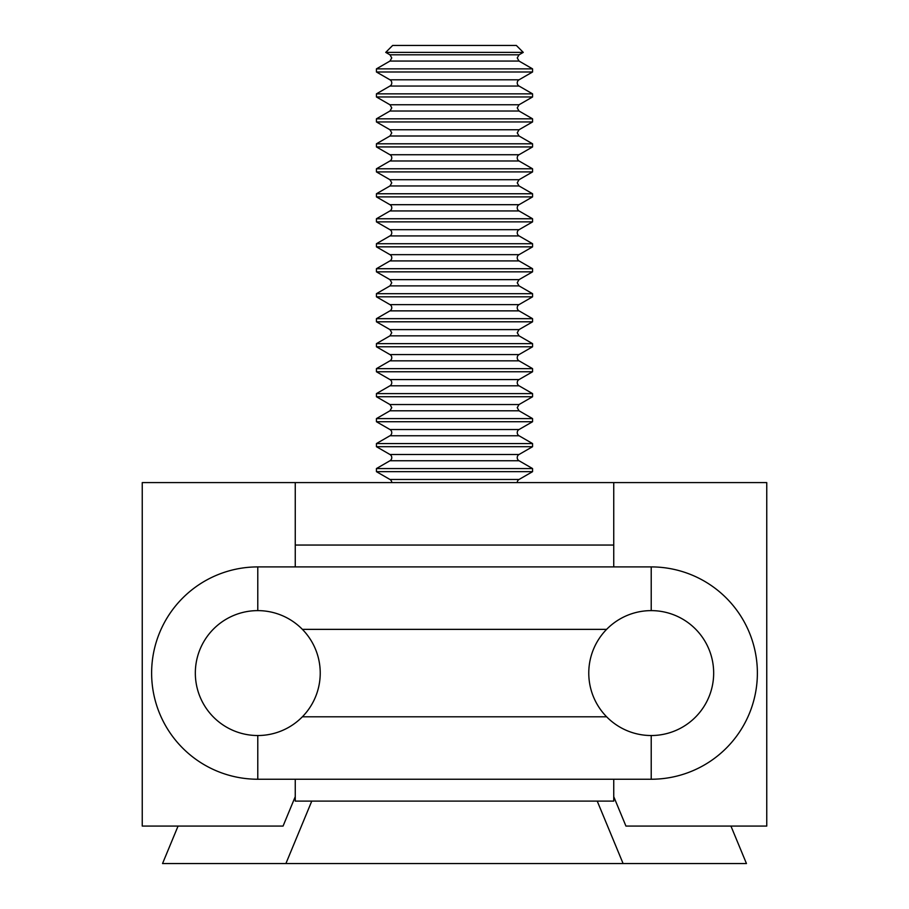 <?xml version="1.0" encoding="UTF-8"?>
<svg xmlns="http://www.w3.org/2000/svg" width="909" height="909" viewBox="0 0 909 909"><rect width="100%" height="100%" fill="white"/><g stroke="black" fill="none" stroke-linecap="round" stroke-linejoin="round"><path stroke-width="1.36" d="M257.781 735.529A62.448 62.448 0 0 1 195.333 673.08A62.448 62.448 0 0 1 257.781 610.621A62.448 62.448 0 0 1 320.229 673.08A62.448 62.448 0 0 1 257.781 735.529L257.781 779.24A106.171 106.171 0 0 1 151.621 673.08A106.171 106.171 0 0 1 257.781 566.909L651.219 566.909L651.219 610.621A62.448 62.448 0 0 1 713.667 673.08A62.448 62.448 0 0 1 651.219 735.529A62.448 62.448 0 0 1 588.771 673.08A62.448 62.448 0 0 1 651.219 610.621M257.781 779.24L651.219 779.24A106.171 106.171 0 0 0 757.379 673.08A106.171 106.171 0 0 0 651.219 566.909M532.56 396.733L532.56 393.608L376.44 393.608L376.44 396.733L389.961 404.539L519.039 404.539L532.56 396.733L376.44 396.733M532.56 393.608L519.039 385.802A3.602 3.602 0 0 1 519.039 379.564L532.56 371.758L376.44 371.758L376.44 368.634L532.56 368.634L532.56 371.758M178.062 826.076L162.541 863.55L623.097 863.55L597.224 801.102M730.938 826.076L746.459 863.55L623.097 863.55M311.776 801.102L285.903 863.55M517.244 482.599A3.602 3.602 0 0 1 519.039 479.475L532.56 471.669L376.44 471.669L376.44 468.555L532.56 468.555L532.56 471.669M391.756 482.599A3.602 3.602 0 0 0 389.961 479.475L519.039 479.475M532.56 468.555L519.039 460.749L389.961 460.749L376.44 468.555M519.039 460.749A3.602 3.602 0 0 1 519.039 454.5L532.56 446.694L376.44 446.694L376.44 443.569L532.56 443.569L532.56 446.694M389.961 460.749A3.602 3.602 0 0 0 389.961 454.5L519.039 454.5M532.56 443.569L519.039 435.763L389.961 435.763L376.44 443.569M519.039 435.763A3.602 3.602 0 0 1 519.039 429.525L532.56 421.719L376.44 421.719L376.44 418.594L532.56 418.594L532.56 421.719M389.961 435.763A3.602 3.602 0 0 0 389.961 429.525L376.44 421.719M532.56 418.594L519.039 410.788L389.961 410.788L376.44 418.594M519.039 385.802L389.961 385.802L376.44 393.608M389.961 385.802A3.602 3.602 0 0 0 389.961 379.564L376.44 371.758M389.961 354.578L519.039 354.578A3.602 3.602 0 0 0 519.039 360.828L389.961 360.828A3.602 3.602 0 0 0 389.961 354.578L376.44 346.772L376.44 343.647L532.56 343.647L532.56 346.772L376.44 346.772M519.039 354.578L532.56 346.772M532.56 343.647L519.039 335.841L389.961 335.841L376.44 343.647M376.44 321.797L389.961 329.603L519.039 329.603L532.56 321.797L376.44 321.797L376.44 318.673L532.56 318.673L532.56 321.797M532.56 318.673L519.039 310.867L389.961 310.867L376.44 318.673M519.039 310.867A3.602 3.602 0 0 1 519.039 304.617L532.56 296.811L376.44 296.811L376.44 293.687L532.56 293.687L532.56 296.811M389.961 310.867A3.602 3.602 0 0 0 389.961 304.617L519.039 304.617M532.56 293.687L519.039 285.88L389.961 285.88L376.44 293.687M532.56 271.836L376.44 271.836L376.44 268.712L532.56 268.712L532.56 271.836L519.039 279.642L517.244 282.756L519.039 285.88M376.44 246.85L389.961 254.656A3.602 3.602 0 0 1 389.961 260.906L519.039 260.906A3.602 3.602 0 0 1 519.039 254.656L532.56 246.85L376.44 246.85L376.44 243.726L532.56 243.726L532.56 246.85M376.44 221.876L389.961 229.682A3.602 3.602 0 0 1 389.961 235.92L519.039 235.92A3.602 3.602 0 0 1 519.039 229.682L532.56 221.876L376.44 221.876L376.44 218.751L532.56 218.751L532.56 221.876M532.56 218.751L519.039 210.945L389.961 210.945L376.44 218.751M519.039 210.945A3.602 3.602 0 0 1 519.039 204.695L532.56 196.889L376.44 196.889L376.44 193.765L532.56 193.765L532.56 196.889M389.961 210.945A3.602 3.602 0 0 0 389.961 204.695L376.44 196.889M532.56 193.765L519.039 185.959L389.961 185.959L376.44 193.765M376.44 171.915L389.961 179.721L519.039 179.721L532.56 171.915L376.44 171.915L376.44 168.79L532.56 168.79L532.56 171.915M532.56 168.79L519.039 160.984L389.961 160.984L376.44 168.79M389.961 160.984A3.602 3.602 0 0 0 389.961 154.735L376.44 146.928L376.44 143.804L532.56 143.804L532.56 146.928L376.44 146.928M519.039 160.984A3.602 3.602 0 0 1 519.039 154.735L532.56 146.928M532.56 143.804L519.039 135.998L389.961 135.998L376.44 143.804M376.44 121.954L389.961 129.76L519.039 129.76L532.56 121.954L376.44 121.954L376.44 118.829L532.56 118.829L532.56 121.954M532.56 118.829L519.039 111.023L389.961 111.023L376.44 118.829M532.56 96.968L376.44 96.968L376.44 93.854L532.56 93.854L532.56 96.968L519.039 104.774L517.244 107.898L519.039 111.023M532.56 93.854L519.039 86.048L389.961 86.048L376.44 93.854M389.961 86.048A3.602 3.602 0 0 0 389.961 79.799L519.039 79.799L532.56 71.993L376.44 71.993L376.44 68.868L532.56 68.868L532.56 71.993M519.039 86.048A3.602 3.602 0 0 1 519.039 79.799M532.56 68.868L519.039 61.062L389.961 61.062L376.44 68.868M523.266 52.381L385.734 52.381L392.654 45.45L516.346 45.45L523.266 52.381L519.039 54.813L517.244 57.937L519.039 61.062M613.745 796.648L625.937 826.076L766.753 826.076L766.753 482.599L613.745 482.599L613.745 566.909M613.745 545.048L295.255 545.048L295.255 482.599L142.247 482.599L142.247 826.076L283.063 826.076L295.255 796.648M613.745 779.24L613.745 801.102L295.255 801.102L295.255 779.24M295.255 545.048L295.255 566.909M295.255 482.599L613.745 482.599M651.219 779.24L651.219 735.529M257.781 610.621L257.781 566.909M389.961 429.525L519.039 429.525M389.961 379.564L519.039 379.564M389.961 285.88L391.756 282.756L389.961 279.642L519.039 279.642M389.961 254.656L519.039 254.656M389.961 229.682L519.039 229.682M389.961 204.695L519.039 204.695M389.961 154.735L519.039 154.735M389.961 111.023L391.756 107.898L389.961 104.774L519.039 104.774M389.961 61.062L391.756 57.937L389.961 54.813L519.039 54.813M302.379 716.792L606.621 716.792M302.379 629.358L606.621 629.358M389.961 479.475L376.44 471.669M389.961 454.5L376.44 446.694M389.961 410.788L391.756 407.664L389.961 404.539M519.039 410.788L517.244 407.664L519.039 404.539M389.961 360.828L376.44 368.634M519.039 360.828L532.56 368.634M519.039 335.841L517.244 332.717L519.039 329.603M389.961 335.841L391.756 332.717L389.961 329.603M389.961 304.617L376.44 296.811M389.961 279.642L376.44 271.836M389.961 260.906L376.44 268.712M519.039 260.906L532.56 268.712M389.961 235.92L376.44 243.726M519.039 235.92L532.56 243.726M389.961 185.959L391.756 182.845L389.961 179.721M519.039 185.959L517.244 182.845L519.039 179.721M519.039 135.998L517.244 132.884L519.039 129.76M389.961 135.998L391.756 132.884L389.961 129.76M389.961 104.774L376.44 96.968M389.961 79.799L376.44 71.993M389.961 54.813L385.734 52.381"/></g></svg>
